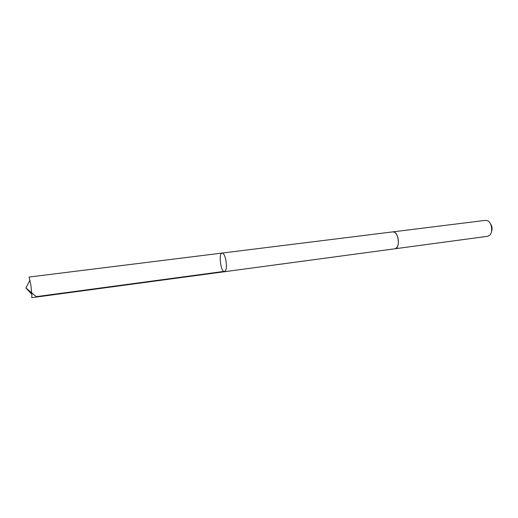 <?xml version="1.0" encoding="UTF-8"?>
<svg xmlns="http://www.w3.org/2000/svg" width="518" height="518" viewBox="0 0 518 518"><rect width="100%" height="100%" fill="white"/><g stroke="black" fill="none" stroke-linecap="round" stroke-linejoin="round"><path stroke-width="0.78" d="M225.887 260.081C224.877 255.536 223.621 253.198 222.112 253.069C218.331 253.134 220.856 272.623 224.521 271.723C226.437 270.577 226.89 266.699 225.887 260.081C224.877 255.536 223.621 253.198 222.112 253.069L29.099 277.039L30.86 285.101L31.876 294.457L31.766 297.675L224.521 271.723C226.437 270.577 226.89 266.699 225.887 260.081M392.741 231.876L392.825 231.87C395.098 231.876 396.82 233.916 397.986 237.995C398.996 243.972 397.999 247.565 395.014 248.769L394.93 248.782M222.112 253.069L392.825 231.87C398.413 230.717 400.712 248.459 395.014 248.769L224.521 271.723M392.825 231.87L485.534 220.351L487.768 220.83C491.912 222.811 493.142 232.304 489.639 235.276L487.6 236.305L395.014 248.769M490.391 223.679C492.204 226.217 492.56 228.937 491.446 231.85M225.291 271.231L36.208 296.652L25.9 287.943L31.876 294.457M25.9 287.943L30.025 280.121"/></g></svg>
